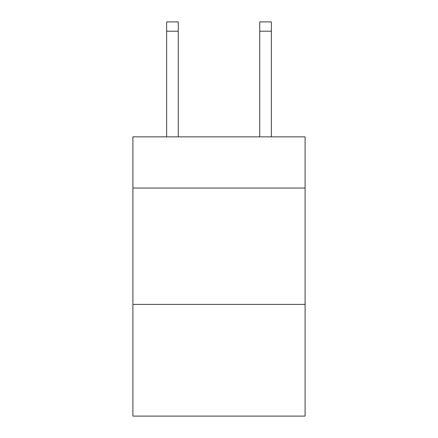 <?xml version="1.0" encoding="UTF-8"?>
<svg xmlns="http://www.w3.org/2000/svg" width="438" height="438" viewBox="0 0 438 438"><rect width="100%" height="100%" fill="white"/><g stroke="black" fill="none" stroke-linecap="round" stroke-linejoin="round"><path stroke-width="0.66" d="M305.1 188.05L305.1 136.853L132.9 136.853L132.9 188.05L305.1 188.05L305.1 416.1L132.9 416.1L132.9 188.05M305.1 304.405L132.9 304.405M178.277 21.9L166.643 21.9L178.277 21.9L166.643 21.9L178.277 21.9L166.643 21.9L178.277 21.9L166.643 21.9L178.277 21.9L166.643 21.9L178.277 21.9L166.643 21.9L178.277 21.9L166.643 21.9L178.277 21.9L166.643 21.9L178.277 21.9L166.643 21.9L178.277 21.9L166.643 21.9L178.277 21.9L166.643 21.9L178.277 21.9L178.277 31.207L166.643 31.207L166.643 21.9L178.277 21.9M178.277 136.853L178.277 31.207M166.643 136.853L166.643 31.207M271.357 136.853L271.357 21.9L259.723 21.9L259.723 136.853M259.723 31.207L271.357 31.207"/></g></svg>

